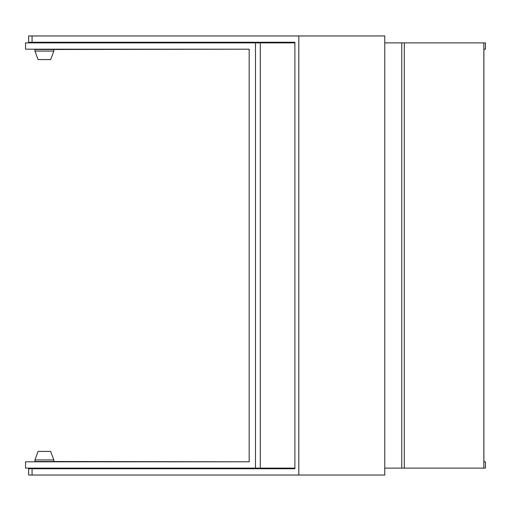 <?xml version="1.0" encoding="UTF-8"?>
<svg xmlns="http://www.w3.org/2000/svg" width="511" height="511" viewBox="0 0 511 511"><rect width="100%" height="100%" fill="white"/><g stroke="black" fill="none" stroke-linecap="round" stroke-linejoin="round"><path stroke-width="0.77" d="M36.505 468.74L294.885 468.74L294.885 42.26L28.629 42.26L28.629 35.955L298.814 35.955L298.814 475.045L28.629 475.045L28.629 468.74L32.072 468.74L32.072 475.045M294.885 468.74L32.072 468.74M483.847 450.791L483.847 468.114L485.45 468.114L485.45 461.81L483.891 461.81L483.891 49.19L485.45 49.19L485.45 42.886L483.847 42.886L483.847 450.791M298.814 35.955L384.764 35.955L384.764 475.045L298.814 475.045M52.882 461.497L249.183 461.81L249.183 49.19L52.882 49.503M404.303 468.114L401.774 468.114L401.774 42.886L404.303 42.886L404.303 468.114L483.847 468.114M401.774 468.114L384.764 468.114M401.774 42.886L384.764 42.886M404.303 42.886L483.847 42.886M36.505 42.26L294.885 42.26M255.481 42.886L260.31 42.886L260.31 468.114L255.481 468.114L255.481 42.886L25.55 42.886L25.55 49.19L249.183 49.19M260.31 42.886L294.885 42.886M260.31 468.114L294.885 468.114M249.183 461.81L25.55 461.81L25.55 468.114L255.481 468.114M50.678 59.583L38.076 59.583L34.927 51.074L53.827 51.074L50.678 59.583M53.827 51.074L53.827 49.503L34.927 49.503L34.927 51.074M34.927 459.926L38.076 451.417L50.678 451.417L53.827 459.926L34.927 459.926L34.927 461.497L53.827 461.497L53.827 459.926M32.072 35.955L32.072 42.26"/></g></svg>
